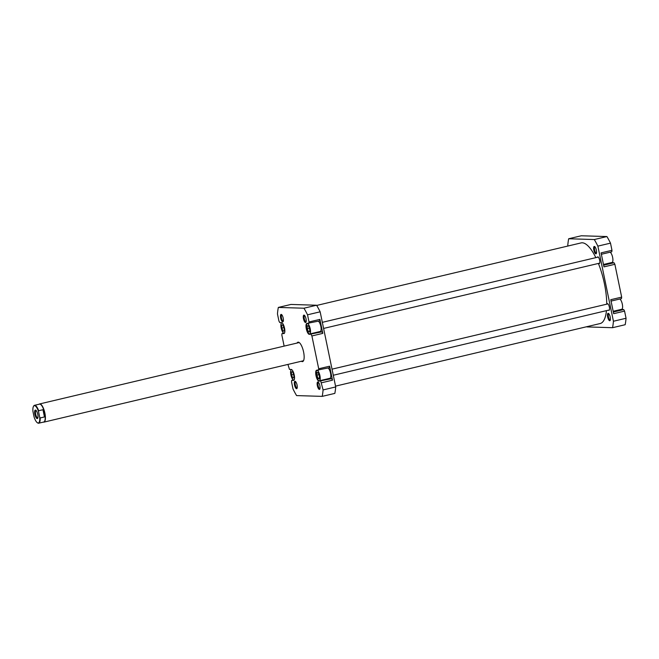 <?xml version="1.0" encoding="UTF-8"?>
<svg xmlns="http://www.w3.org/2000/svg" width="659" height="659" viewBox="0 0 659 659"><rect width="100%" height="100%" fill="white"/><g stroke="black" fill="none" stroke-linecap="round" stroke-linejoin="round"><path stroke-width="0.99" d="M594.327 246.433A3.797 1.227 76.7 0 1 594.682 246.565A3.797 1.227 76.7 0 1 596.288 249.86A3.797 1.227 76.7 0 1 596.321 253.517A3.797 1.227 76.7 0 1 595.86 253.847A3.797 1.227 76.7 0 1 593.825 250.099A3.797 1.227 76.7 0 1 594.327 246.433M595.028 246.903L595.028 246.903A3.18 1.03 -103.3 0 0 594.937 246.911A3.18 1.03 -103.3 0 0 594.64 250.107A3.18 1.03 -103.3 0 0 596.313 253.105A3.18 1.03 -103.3 0 0 596.395 253.097A3.18 1.03 -103.3 0 0 596.486 253.064M608.175 313.313A3.797 1.227 76.7 0 1 608.529 313.445A3.797 1.227 76.7 0 1 610.135 316.74A3.797 1.227 76.7 0 1 610.176 320.398A3.797 1.227 76.7 0 1 609.715 320.727A3.797 1.227 76.7 0 1 607.68 316.979A3.797 1.227 76.7 0 1 608.175 313.313M608.875 313.783L608.875 313.783A3.18 1.03 -103.3 0 0 608.784 313.791A3.18 1.03 -103.3 0 0 608.488 316.987A3.18 1.03 -103.3 0 0 610.16 319.986A3.18 1.03 -103.3 0 0 610.25 319.977A3.18 1.03 -103.3 0 0 610.333 319.944M597.351 257.29A3.427 1.104 76.7 0 1 597.729 256.878A3.427 1.104 76.7 0 1 597.828 256.87A3.427 1.104 76.7 0 1 599.632 260.107A3.427 1.104 76.7 0 1 599.311 263.551A3.427 1.104 76.7 0 1 599.212 263.559A3.427 1.104 76.7 0 1 598.784 263.353M607.046 304.104A3.427 1.104 76.7 0 1 607.425 303.692A3.427 1.104 76.7 0 1 607.524 303.684A3.427 1.104 76.7 0 1 609.328 306.921A3.427 1.104 76.7 0 1 609.007 310.364A3.427 1.104 76.7 0 1 608.908 310.373A3.427 1.104 76.7 0 1 608.479 310.167M586.798 326.699A59.343 19.16 76.7 0 0 586.93 326.913L612.549 327.704A59.343 19.16 76.7 0 0 613.43 321.254L597.87 246.128A59.343 19.16 76.7 0 0 594.294 239.547L568.668 238.756L581.296 235.774L606.923 236.556A59.343 19.16 76.7 0 1 610.498 243.146L611.98 250.305L601.074 252.883L603.974 266.87L614.872 264.292L621.668 297.118L621.47 298.626L611.058 301.089M621.668 297.118L610.769 299.697L613.669 313.684L624.567 311.106L626.05 318.264A59.343 19.16 76.7 0 1 625.177 324.714L612.549 327.704M603.628 265.215L614.04 262.752L612.277 262.702A5.61 1.812 76.7 0 1 611.783 262.521M614.04 262.752L614.872 264.292M613.323 312.028L623.735 309.565L621.972 309.516A5.61 1.812 76.7 0 1 621.478 309.335M623.735 309.565L624.567 311.106M611.98 250.305L611.774 251.812L601.362 254.275M567.967 246.013L567.794 245.206A59.343 19.16 76.7 0 1 568.668 238.756M594.294 239.547L606.923 236.556M610.498 243.146L597.87 246.128M613.43 321.254L626.05 318.264M619.789 299.021A5.297 1.713 76.7 0 1 622.351 304.367A5.297 1.713 76.7 0 1 621.766 309.26A5.297 1.713 76.7 0 1 621.618 309.277M610.094 252.208A5.297 1.713 76.7 0 1 612.664 257.554A5.297 1.713 76.7 0 1 612.071 262.447A5.297 1.713 76.7 0 1 611.923 262.463M37.448 422.773A9.193 2.966 -103.3 0 0 37.612 422.897A9.193 2.966 -103.3 0 0 38.469 423.226A9.193 2.966 -103.3 0 0 38.724 423.202A9.193 2.966 -103.3 0 0 40.158 417.963L39.697 417.188A8.88 2.867 76.7 0 1 37.291 422.674A8.88 2.867 76.7 0 1 34.095 417.015L32.95 411.471A8.88 2.867 76.7 0 1 33.452 406.43A8.88 2.867 76.7 0 1 34.532 405.664A8.88 2.867 76.7 0 1 38.551 411.644L38.667 410.73A9.193 2.966 -103.3 0 0 34.754 405.293A9.193 2.966 -103.3 0 0 34.499 405.318A9.193 2.966 -103.3 0 0 33.642 406.084A9.193 2.966 -103.3 0 0 33.551 406.273M39.128 404.222A9.341 3.015 76.7 0 1 39.622 403.942A9.341 3.015 76.7 0 1 39.886 403.918A9.341 3.015 76.7 0 1 44.804 412.74A9.341 3.015 76.7 0 1 43.922 422.131A9.341 3.015 76.7 0 1 43.667 422.155A9.341 3.015 76.7 0 1 43.354 422.106M34.499 405.318L39.515 404.132A9.193 2.966 76.7 0 1 39.771 404.107A9.193 2.966 76.7 0 1 44.688 413.168A9.193 2.966 76.7 0 1 43.749 422.015L38.724 423.202M35.446 410.071A4.358 1.409 -103.3 0 0 34.869 414.28A4.358 1.409 -103.3 0 0 37.209 418.589A4.358 1.409 -103.3 0 0 37.736 418.21A4.358 1.409 -103.3 0 0 37.695 414.009A4.358 1.409 -103.3 0 0 35.85 410.227A4.358 1.409 -103.3 0 0 35.446 410.071M37.901 417.765A3.74 1.203 76.7 0 1 37.761 417.831A3.74 1.203 76.7 0 1 37.654 417.839A3.74 1.203 76.7 0 1 35.685 414.313A3.74 1.203 76.7 0 1 36.039 410.557A3.74 1.203 76.7 0 1 36.146 410.549A3.74 1.203 76.7 0 1 36.196 410.549M39.697 417.188L38.551 411.644M40.158 417.963L44.466 416.941L42.967 409.717L38.667 410.73M44.466 416.941L44.688 413.168L42.967 409.717M316.707 305.438L581.073 242.916A41.426 13.378 76.7 0 1 595.835 257.644M598.397 263.443A41.426 13.378 76.7 0 1 601.321 271.714A41.426 13.378 76.7 0 1 606.75 304.178M606.461 310.644A41.426 13.378 76.7 0 1 600.151 323.544L335.538 386.133M317.086 370.465A5.297 1.713 -103.3 0 0 316.938 370.482A5.297 1.713 -103.3 0 0 316.444 375.803A5.297 1.713 -103.3 0 0 319.228 380.803A5.297 1.713 -103.3 0 0 319.376 380.787A5.297 1.713 -103.3 0 0 319.879 375.465A5.297 1.713 -103.3 0 0 317.086 370.465M307.399 323.651A5.297 1.713 -103.3 0 0 307.242 323.66A5.297 1.713 -103.3 0 0 306.748 328.989A5.297 1.713 -103.3 0 0 309.532 333.981A5.297 1.713 -103.3 0 0 309.681 333.973A5.297 1.713 -103.3 0 0 310.183 328.643A5.297 1.713 -103.3 0 0 307.399 323.651M282.217 322.959A5.297 1.713 -103.3 0 0 281.887 322.869A5.297 1.713 -103.3 0 0 281.739 322.877A5.297 1.713 -103.3 0 0 281.236 328.207A5.297 1.713 -103.3 0 0 284.029 333.199A5.297 1.713 -103.3 0 0 284.177 333.19A5.297 1.713 -103.3 0 0 284.573 332.902M291.912 369.773A5.297 1.713 -103.3 0 0 291.583 369.683A5.297 1.713 -103.3 0 0 291.435 369.699A5.297 1.713 -103.3 0 0 290.932 375.02A5.297 1.713 -103.3 0 0 293.725 380.021A5.297 1.713 -103.3 0 0 293.873 380.004A5.297 1.713 -103.3 0 0 294.268 379.716M295.018 381.281A3.797 1.227 76.7 0 1 295.372 381.421A3.797 1.227 76.7 0 1 296.987 384.708A3.797 1.227 76.7 0 1 297.02 388.373A3.797 1.227 76.7 0 1 296.558 388.695A3.797 1.227 76.7 0 1 294.524 384.955A3.797 1.227 76.7 0 1 295.018 381.281M295.718 381.75L295.718 381.75A3.18 1.03 -103.3 0 0 295.636 381.759A3.18 1.03 -103.3 0 0 295.331 384.955A3.18 1.03 -103.3 0 0 297.003 387.953A3.18 1.03 -103.3 0 0 297.094 387.945A3.18 1.03 -103.3 0 0 297.176 387.912M281.171 314.401A3.797 1.227 76.7 0 1 281.525 314.541A3.797 1.227 76.7 0 1 283.131 317.827A3.797 1.227 76.7 0 1 283.172 321.493A3.797 1.227 76.7 0 1 282.711 321.823A3.797 1.227 76.7 0 1 280.676 318.075A3.797 1.227 76.7 0 1 281.171 314.401M281.871 314.878L281.871 314.878A3.18 1.03 -103.3 0 0 281.78 314.887A3.18 1.03 -103.3 0 0 281.484 318.075A3.18 1.03 -103.3 0 0 283.156 321.073A3.18 1.03 -103.3 0 0 283.246 321.065A3.18 1.03 -103.3 0 0 283.329 321.032M303.988 315.101A3.797 1.227 76.7 0 1 304.334 315.241A3.797 1.227 76.7 0 1 305.949 318.528A3.797 1.227 76.7 0 1 305.982 322.193A3.797 1.227 76.7 0 1 305.521 322.523A3.797 1.227 76.7 0 1 303.486 318.775A3.797 1.227 76.7 0 1 303.988 315.101M304.689 315.579A3.18 1.03 -103.3 0 0 304.68 315.579A3.18 1.03 -103.3 0 0 304.598 315.587A3.18 1.03 -103.3 0 0 304.301 318.775A3.18 1.03 -103.3 0 0 305.965 321.773A3.18 1.03 -103.3 0 0 306.056 321.765A3.18 1.03 -103.3 0 0 306.138 321.732M317.836 381.981A3.797 1.227 76.7 0 1 318.19 382.121A3.797 1.227 76.7 0 1 319.796 385.408A3.797 1.227 76.7 0 1 319.829 389.074A3.797 1.227 76.7 0 1 319.368 389.403A3.797 1.227 76.7 0 1 317.341 385.655A3.797 1.227 76.7 0 1 317.836 381.981M318.536 382.451L318.536 382.451A3.18 1.03 -103.3 0 0 318.445 382.459A3.18 1.03 -103.3 0 0 318.149 385.655A3.18 1.03 -103.3 0 0 319.821 388.653A3.18 1.03 -103.3 0 0 319.912 388.645A3.18 1.03 -103.3 0 0 319.994 388.612M297.028 343.067A9.967 3.221 76.7 0 1 298.255 342.169A9.967 3.221 76.7 0 1 299.186 342.532A9.967 3.221 76.7 0 1 303.404 351.156A9.967 3.221 76.7 0 1 303.494 360.77A9.967 3.221 76.7 0 1 302.283 361.626A9.967 3.221 76.7 0 1 301.336 361.256M302.736 360.885A9.341 3.015 -103.3 0 0 302.992 360.86A9.341 3.015 -103.3 0 0 303.675 360.382M299.516 342.795A9.341 3.015 -103.3 0 0 298.955 342.647A9.341 3.015 -103.3 0 0 298.692 342.672L39.622 403.942M329.418 378.414A5.61 1.812 -103.3 0 0 329.912 378.596L331.675 378.645L332.507 380.185L329.607 366.198L329.401 367.706L316.74 370.226A5.61 1.812 -103.3 0 0 316.584 370.243A5.61 1.812 -103.3 0 0 316.056 375.877A5.61 1.812 -103.3 0 0 319.005 381.174L331.675 378.645M329.846 378.291A5.297 1.713 -103.3 0 0 329.994 378.274A5.297 1.713 -103.3 0 0 330.579 373.381A5.297 1.713 -103.3 0 0 328.009 368.035M319.722 331.592A5.61 1.812 -103.3 0 0 320.216 331.782L321.979 331.831L322.811 333.372L319.912 319.384L319.714 320.892L307.045 323.412A5.61 1.812 -103.3 0 0 306.888 323.429A5.61 1.812 -103.3 0 0 306.361 329.063A5.61 1.812 -103.3 0 0 309.31 334.36L321.979 331.831M320.15 331.477A5.297 1.713 -103.3 0 0 320.299 331.461A5.297 1.713 -103.3 0 0 320.884 326.567A5.297 1.713 -103.3 0 0 318.313 321.221M318.503 370.284L318.709 368.776L311.905 335.95L311.073 334.41M308.807 323.47L309.013 321.963L307.531 314.804A59.343 19.16 -103.3 0 0 303.956 308.214L278.329 307.432A59.343 19.16 -103.3 0 0 277.455 313.882L278.938 321.04L279.77 322.572L281.533 322.63A5.61 1.812 -103.3 0 1 284.482 327.918A5.61 1.812 -103.3 0 1 283.963 333.561A5.61 1.812 -103.3 0 1 283.798 333.569L282.036 333.52L281.838 335.019L284.136 346.115M293.412 379.938L291.731 380.334L293.494 380.391A5.61 1.812 -103.3 0 0 293.65 380.375A5.61 1.812 -103.3 0 0 294.178 374.74A5.61 1.812 -103.3 0 0 291.229 369.444L289.466 369.394L287.925 364.427M291.731 380.334L291.533 381.841L293.016 388.999A59.343 19.16 -103.3 0 0 296.583 395.589L322.21 396.372A59.343 19.16 -103.3 0 0 323.083 389.922L320.768 381.223M322.21 396.372L334.838 393.39A59.343 19.16 -103.3 0 0 335.711 386.94L320.15 311.814A59.343 19.16 -103.3 0 0 316.575 305.232L290.957 304.442L278.329 307.432M316.575 305.232L303.956 308.214M318.709 368.776L329.607 366.198M332.507 380.185L321.6 382.764M323.083 389.922L335.711 386.94M320.15 311.814L307.531 314.804M309.013 321.963L319.912 319.384M322.811 333.372L311.905 335.95M283.716 333.124L282.036 333.52M292.555 371.75L291.393 371.874L291.484 374.971L292.744 377.945L293.906 377.829L293.815 374.724L292.555 371.75M282.884 324.953L281.706 325.035L281.78 328.108L283.032 331.106L284.202 331.032L284.128 327.96L282.884 324.953M308.461 325.834L307.251 325.727L307.251 328.709L308.47 331.798L309.681 331.905L309.681 328.923L308.461 325.834M318.297 372.846L317.02 372.393L316.88 375.177L318.025 378.414L319.302 378.876L319.434 376.091L318.297 372.846M293.906 377.673L292.744 377.945M293.692 374.444L291.484 374.971M284.202 330.834L283.032 331.106M283.971 327.589L281.78 328.108M309.681 331.518L308.47 331.798M309.392 328.207L307.251 328.709M319.335 378.109L318.025 378.414M318.948 374.691L316.88 375.177M603.537 264.77L612.277 262.702M613.232 311.583L621.972 309.516M329.912 378.596L319.005 381.174M320.216 331.782L309.31 334.36M621.766 309.26L613.175 311.295M612.071 262.447L603.479 264.481M302.992 360.86L43.922 422.131M316.938 370.482L317.86 370.259M307.242 323.66L308.165 323.445M309.681 333.973L320.299 331.461M319.376 380.787L329.994 378.274M322.333 322.333L598.248 257.076M323.594 328.437L599.682 263.139M332.029 369.155L607.944 303.89M333.289 375.251L609.377 309.952"/></g></svg>
